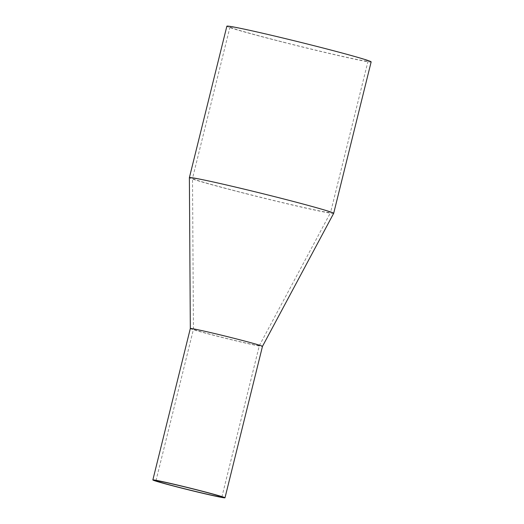 <?xml version="1.0" encoding="UTF-8"?>
<svg xmlns="http://www.w3.org/2000/svg" width="524" height="524" viewBox="0 0 524 524"><rect width="100%" height="100%" fill="white"/><g stroke="black" fill="none" stroke-linecap="round" stroke-linejoin="round"><path stroke-width="0.39" stroke-dasharray="2.62 1.97" d="M248.153 194.155A71.1 1.965 13.9 0 1 192.504 178.415A71.1 1.965 13.9 0 1 192.511 178.402A71.1 1.965 13.9 0 1 274.91 196.808A71.1 1.965 13.9 0 1 330.552 212.561A71.1 1.965 13.9 0 1 330.546 212.574A71.1 1.965 13.9 0 1 248.153 194.155M232.787 338.078A33.942 0.937 -166.1 0 0 193.448 329.295A33.942 0.937 -166.1 0 0 193.448 329.301A33.942 0.937 -166.1 0 0 220.008 336.814A33.942 0.937 -166.1 0 0 259.341 345.604A33.942 0.937 -166.1 0 0 259.347 345.598A33.942 0.937 -166.1 0 0 232.787 338.078M190.323 328.528L190.323 328.522A37.158 1.028 -166.1 0 0 219.405 336.755A37.158 1.028 -166.1 0 0 262.465 346.377L262.472 346.377M285.626 42.732A71.1 1.965 13.9 0 1 229.984 26.973A71.1 1.965 13.9 0 1 312.383 45.378A71.1 1.965 13.9 0 1 368.025 61.138A71.1 1.965 13.9 0 1 285.626 42.732M371.149 61.911A74.323 2.05 13.9 0 1 285.017 42.673A74.323 2.05 13.9 0 1 226.859 26.2M333.67 213.347A74.323 2.05 13.9 0 1 247.544 194.096A74.323 2.05 13.9 0 1 189.38 177.643M155.975 480.718L193.448 329.295L192.504 178.415M229.984 26.973L192.511 178.402M368.025 61.138L330.552 212.561M221.868 497.027L259.347 345.598L330.546 212.574"/><path stroke-width="0.79" d="M195.308 489.508A33.942 0.937 -166.1 0 0 155.975 480.718A33.942 0.937 -166.1 0 0 182.535 488.244A33.942 0.937 -166.1 0 0 221.868 497.027A33.942 0.937 -166.1 0 0 195.308 489.508M181.933 488.178A37.158 1.028 -166.1 0 0 224.993 497.8A37.158 1.028 -166.1 0 0 195.917 489.567A37.158 1.028 -166.1 0 0 152.851 479.945A37.158 1.028 -166.1 0 0 181.933 488.178M262.465 346.377A37.158 1.028 -166.1 0 0 262.472 346.371A37.158 1.028 -166.1 0 0 233.39 338.137A37.158 1.028 -166.1 0 0 190.323 328.515A37.158 1.028 -166.1 0 0 190.323 328.528L189.38 177.643A74.323 2.05 13.9 0 1 189.387 177.629A74.323 2.05 13.9 0 1 275.513 196.867A74.323 2.05 13.9 0 1 333.677 213.334A74.323 2.05 13.9 0 1 333.67 213.347L262.472 346.377L224.993 497.8M189.387 177.629L226.859 26.2A74.323 2.05 13.9 0 1 312.992 45.437A74.323 2.05 13.9 0 1 371.149 61.911L333.677 213.334M152.851 479.945L190.323 328.515"/></g></svg>
